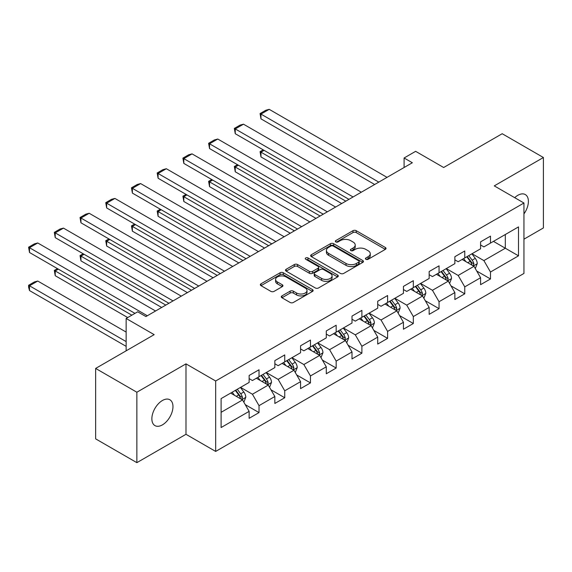 <?xml version="1.0" encoding="UTF-8"?>
<svg xmlns="http://www.w3.org/2000/svg" width="572" height="572" viewBox="0 0 572 572"><rect width="100%" height="100%" fill="white"/><g stroke="black" fill="none" stroke-linecap="round" stroke-linejoin="round"><path stroke-width="0.86" d="M365.894 259.288A1.602 0.922 0 0 0 368.161 259.288L385.356 249.363A2.288 1.323 0 0 0 386.021 248.434A2.288 1.323 0 0 0 385.356 247.497L356.227 230.68A2.288 1.323 0 0 0 352.988 230.68L335.8 240.605A1.602 0.922 0 0 0 335.328 241.262A1.602 0.922 0 0 0 335.8 241.913A1.602 0.922 0 0 0 338.059 241.913L340.29 240.626A7.322 4.226 0 0 1 350.643 240.626L353.074 242.028A7.322 4.226 0 0 1 355.219 245.023A7.322 4.226 0 0 1 353.074 248.012L350.843 249.292A1.602 0.922 0 0 0 350.379 249.95A1.602 0.922 0 0 0 350.843 250.6A1.602 0.922 0 0 0 353.11 250.6L355.334 249.32A7.322 4.226 0 0 1 365.694 249.32L368.118 250.722A7.322 4.226 0 0 1 370.263 253.711A7.322 4.226 0 0 1 368.118 256.699L365.894 257.986A1.602 0.922 0 0 0 365.429 258.637A1.602 0.922 0 0 0 365.894 259.288L365.894 257.986M162.412 424.874A14.922 8.616 120 0 0 172.165 411.726A14.922 8.616 120 0 0 169.877 399.771A14.922 8.616 120 0 0 162.412 400.507A14.922 8.616 120 0 0 152.667 413.656A14.922 8.616 120 0 0 154.955 425.618A14.922 8.616 120 0 0 162.412 424.874M523.945 213.907A14.922 8.616 120 0 0 525.311 194.566A14.922 8.616 120 0 0 517.846 195.302A14.922 8.616 120 0 0 514.7 197.676M281.953 295.888A2.288 1.323 0 0 0 281.281 296.825A2.288 1.323 0 0 0 281.953 297.762L290.126 302.474A2.288 1.323 0 0 0 293.357 302.474L312.455 291.455A2.288 1.323 0 0 0 313.127 290.519A2.288 1.323 0 0 0 312.455 289.582L283.326 272.765A2.288 1.323 0 0 0 280.094 272.765L260.996 283.791A2.288 1.323 0 0 0 260.324 284.727A2.288 1.323 0 0 0 260.996 285.657L270.871 291.363A2.288 1.323 0 0 0 274.102 291.363L282.275 286.643A2.288 1.323 0 0 0 282.947 285.707A2.288 1.323 0 0 0 282.275 284.77L277.377 281.946A6.12 3.532 0 0 1 275.59 279.451A6.12 3.532 0 0 1 279.365 276.183A6.12 3.532 0 0 1 286.036 276.948L305.212 288.016A6.12 3.532 0 0 1 307.007 290.519A6.12 3.532 0 0 1 303.224 293.786A6.12 3.532 0 0 1 296.553 293.014L293.357 291.169A2.288 1.323 0 0 0 290.126 291.169L281.953 295.888L281.953 297.762M523.945 239.182L543.4 227.949L543.4 157.514L502.187 133.719L443.665 167.51L415.637 151.33L404.097 157.994L412.341 162.748L145.931 316.559L137.688 311.804L126.147 318.468L126.147 350.829M136.865 392.228L136.865 462.662L185.986 434.298L185.986 363.863L136.865 392.228L95.646 368.432L154.168 334.649L126.147 318.468M185.986 363.863L215.665 380.995L523.945 203.01L523.945 273.445L215.665 451.43L215.665 380.995M543.4 157.514L494.272 185.879L523.945 203.01M340.447 273.423A2.288 1.323 0 0 0 343.686 273.423L362.777 262.398A2.288 1.323 0 0 0 363.449 261.461A2.288 1.323 0 0 0 362.777 260.532L333.655 243.715A2.288 1.323 0 0 0 330.416 243.715L311.318 254.74A2.288 1.323 0 0 0 310.653 255.67A2.288 1.323 0 0 0 311.318 256.606L340.447 273.423M306.377 259.638A1.602 0.922 0 0 1 308.008 259.867L308.008 257.958L337.616 275.053A2.288 1.323 0 0 1 338.288 275.99A2.288 1.323 0 0 1 337.616 276.927L318.525 287.952A2.288 1.323 0 0 1 315.286 287.952L286.157 271.135L286.157 269.262A2.288 1.323 0 0 0 285.485 270.198A2.288 1.323 0 0 0 286.157 271.135M286.157 269.262L294.33 264.543A2.288 1.323 0 0 1 297.569 264.543L309.38 271.364A2.288 1.323 0 0 0 312.619 271.364L318.039 268.239A2.288 1.323 0 0 0 318.704 267.303A2.288 1.323 0 0 0 318.039 266.366L305.741 259.266A1.602 0.922 0 0 1 305.269 258.615A1.602 0.922 0 0 1 306.256 257.757A1.602 0.922 0 0 1 308.008 257.958M136.865 462.662L95.646 438.867L95.646 368.432M245.252 404.654L259.023 412.598L259.023 405.648L274.846 396.51L274.846 403.46L284.742 397.747L284.742 390.805L300.565 381.667L300.565 388.617L310.46 382.904L310.46 375.954L326.283 366.816L326.283 373.766L336.172 368.053L336.172 361.104L352.002 351.966L352.002 358.916L361.89 353.21L361.89 346.26L377.72 337.123L377.72 344.072L387.609 338.359L387.609 331.41L403.439 322.272L403.439 329.222L413.327 323.509L413.327 316.559L429.157 307.429L429.157 314.371L439.046 308.665L439.046 301.716L454.869 292.578L454.869 299.528L464.764 293.815L464.764 286.865L480.587 277.727L480.587 284.677L490.483 278.964L490.483 272.022L518.504 255.834L518.504 226.905L505.319 234.52L505.319 248.227L518.504 255.834M259.023 412.598L249.127 418.311L249.127 411.361L221.107 427.541L221.107 398.605L249.127 382.425L249.127 375.475L259.023 369.769L259.023 376.712L274.846 367.582L274.846 360.632L284.742 354.919L284.742 361.869L300.565 352.731L300.565 345.781L310.46 340.068L310.46 347.018L326.283 337.88L326.283 330.931L336.172 325.225L336.172 332.175L352.002 323.037L352.002 316.087L361.89 310.374L361.89 317.324L377.72 308.186L377.72 301.237L387.609 295.524L387.609 302.474L403.439 293.336L403.439 286.393L413.327 280.68L413.327 287.63L429.157 278.493L429.157 271.543L439.046 265.83L439.046 272.78L454.869 263.642L454.869 256.692L464.764 250.986L464.764 257.929L480.587 248.791L480.587 241.849L490.483 236.136L490.483 243.086L518.504 226.905M256.385 378.235L268.254 385.092L252.424 394.23L240.555 387.373M249.127 378.621L252.424 380.523L259.023 376.712M252.424 394.23L259.023 405.648M268.254 385.092L274.846 396.51M282.103 363.392L293.972 370.241L278.142 379.379L266.273 372.529M274.846 363.771L278.142 365.672L284.742 361.869M278.142 379.379L284.742 390.805M293.972 370.241L300.565 381.667M307.822 348.541L319.691 355.398L303.861 364.536L291.992 357.679M300.565 348.92L303.861 350.829L310.46 347.018M303.861 364.536L310.46 375.954M319.691 355.398L326.283 366.816M333.533 333.698L345.409 340.547L329.579 349.685L317.71 342.828M326.283 334.077L329.579 335.978L336.172 332.175M329.579 349.685L336.172 361.104M345.409 340.547L352.002 351.966M359.252 318.847L371.121 325.697L355.298 334.834L343.429 327.985M352.002 319.226L355.298 321.128L361.89 317.324M355.298 334.834L361.89 346.26M371.121 325.697L377.72 337.123M384.97 303.997L396.839 310.853L381.016 319.991L369.147 313.134M377.72 304.375L381.016 306.285L387.609 302.474M381.016 319.991L387.609 331.41M396.839 310.853L403.439 322.272M410.689 289.153L422.558 296.003L406.735 305.141L394.866 298.291M403.439 289.532L406.735 291.434L413.327 287.63M406.735 305.141L413.327 316.559M422.558 296.003L429.157 307.429M436.407 274.303L448.276 281.152L432.453 290.29L420.584 283.44M429.157 274.682L432.453 276.583L439.046 272.78M432.453 290.29L439.046 301.716M448.276 281.152L454.869 292.578M462.126 259.452L473.995 266.309L458.172 275.447L446.296 268.59M454.869 259.838L458.172 261.74L464.764 257.929M458.172 275.447L464.764 286.865M473.995 266.309L480.587 277.727M493.45 241.37L505.319 248.227L483.883 260.596L472.014 253.746M480.587 244.988L483.883 246.889L490.483 243.086M483.883 260.596L490.483 272.022M185.986 434.298L215.665 451.43M404.097 157.994L404.097 167.51M221.107 412.312L242.535 399.942L230.666 393.086M242.535 399.942L249.127 411.361M476.712 271.021L490.483 278.964M451.001 285.864L464.764 293.815M425.282 300.715L439.046 308.665M399.563 315.565L413.327 323.509M373.845 330.409L387.609 338.359M348.126 345.259L361.89 353.21M322.408 360.11L336.172 368.053M296.689 374.953L310.46 382.904M270.971 389.804L284.742 397.747M366.538 259.516L368.118 258.601A7.322 4.226 0 0 0 370.263 255.612L370.263 253.711M355.219 245.023L355.219 246.925A7.322 4.226 0 0 1 353.074 249.914L351.487 250.829M385.321 249.385L356.227 232.582A2.288 1.323 0 0 0 352.988 232.582L336.436 242.142M362.748 262.412L333.655 245.617A2.288 1.323 0 0 0 330.416 245.617L311.354 256.621M358.737 262.119A1.602 0.922 0 0 0 359.202 261.461A1.602 0.922 0 0 0 358.737 260.811L333.169 246.046A1.602 0.922 0 0 0 330.902 246.046L328.557 247.404A7.322 4.226 0 0 0 326.412 250.393A7.322 4.226 0 0 0 328.557 253.382L346.031 263.47A7.322 4.226 0 0 0 356.385 263.47L358.737 262.119L358.737 264.021A1.602 0.922 0 0 0 359.202 263.37L359.202 261.461M326.412 250.393L326.412 252.295A7.322 4.226 0 0 0 328.557 255.284L328.557 253.382M358.737 264.021L356.385 265.372A7.322 4.226 0 0 1 346.031 265.372L328.557 255.284M286.186 271.149L294.33 266.452L294.33 264.543M318.704 267.303L318.704 269.205A2.288 1.323 0 0 1 318.039 270.141L312.619 273.273A2.288 1.323 0 0 1 309.38 273.273L297.569 266.452A2.288 1.323 0 0 0 294.33 266.452M308.008 259.867L337.587 276.941M321.636 278.442A6.12 3.532 0 0 0 328.307 279.207A6.12 3.532 0 0 0 332.089 275.947A6.12 3.532 0 0 0 330.294 273.445L323.537 269.548A2.288 1.323 0 0 0 320.306 269.548L314.879 272.672A2.288 1.323 0 0 0 314.214 273.609A2.288 1.323 0 0 0 314.879 274.546L321.636 278.442L321.636 280.344A6.12 3.532 0 0 0 328.307 281.117A6.12 3.532 0 0 0 332.089 277.849L332.089 275.947M314.214 273.609L314.214 275.511A2.288 1.323 0 0 0 314.879 276.448L314.879 274.546M321.636 280.344L314.879 276.448M307.007 290.519L307.007 292.421A6.12 3.532 0 0 1 303.224 295.688A6.12 3.532 0 0 1 296.553 294.923L293.357 293.078A2.288 1.323 0 0 0 290.126 293.078L281.982 297.776M275.59 279.451L275.59 281.352A6.12 3.532 0 0 0 277.377 283.848L277.377 281.946M282.246 286.658L277.377 283.848M312.426 291.47L283.326 274.674A2.288 1.323 0 0 0 280.094 274.674L261.025 285.678M475.296 268.561L477.255 263.62A6.178 3.568 -120 0 0 475.289 258.365L471.886 253.818M465.951 261.661L463.642 258.58M345.817 201.158L260.968 152.166L260.968 156.928L341.698 203.539M473.037 265.758L473.923 263.885A6.178 3.568 -120 0 0 472.157 260.167L468.754 255.627M467.202 256.521L470.978 261.561A3.146 1.816 60 0 1 471.55 262.519L473.923 263.885M466.773 256.771L470.177 261.311A6.178 3.568 60 0 1 471.943 265.029M264.1 150.357L260.968 152.166L260.06 151.644L263.192 149.835M260.968 156.928L260.06 151.644M378.793 182.118L260.968 114.093L260.968 118.854L374.667 184.499M387.029 177.363L269.212 109.338L260.968 114.093L260.06 113.571L265.83 110.239L269.212 109.338M260.968 118.854L260.06 113.571M449.578 283.412L451.544 278.471A6.178 3.568 -120 0 0 449.571 273.209L446.167 268.668M440.233 276.512L437.923 273.43M320.098 216.001L235.249 167.017L235.249 171.779L315.98 218.382M447.318 280.602L448.205 278.736A6.178 3.568 -120 0 0 446.439 275.018L443.035 270.477M441.484 271.371L445.259 276.412A3.146 1.816 60 0 1 445.831 277.363L448.205 278.736M441.055 271.621L444.458 276.162A6.178 3.568 60 0 1 446.224 279.88M238.381 165.208L235.249 167.017L234.341 166.495L237.473 164.686M235.249 171.779L234.341 166.495M423.859 298.262L425.825 293.322A6.178 3.568 -120 0 0 423.852 288.059L420.449 283.519M414.514 291.363L412.205 288.274M294.38 230.852L209.531 181.867L209.531 186.622L290.261 233.233M421.607 295.452L422.486 293.579A6.178 3.568 -120 0 0 420.72 289.868L417.317 285.321M415.765 286.214L419.541 291.255A3.146 1.816 60 0 1 420.113 292.213L422.486 293.579M415.336 286.465L418.74 291.005A6.178 3.568 60 0 1 420.506 294.723M212.662 180.058L209.531 181.867L208.623 181.338L211.754 179.529M209.531 186.622L208.623 181.338M353.074 196.968L235.249 128.943L235.249 133.705L348.949 199.349M361.318 192.206L243.493 124.188L235.249 128.943L234.341 128.421L240.111 125.089L243.493 124.188M235.249 133.705L234.341 128.421M327.356 211.819L209.531 143.794L209.531 148.548L323.23 214.193M335.6 207.057L217.775 139.032L209.531 143.794L208.623 143.272L214.393 139.94L217.775 139.032M209.531 148.548L208.623 143.272M398.148 313.106L400.107 308.165A6.178 3.568 -120 0 0 398.133 302.903L394.73 298.362M388.803 306.206L386.486 303.124M268.661 245.703L183.812 196.711L183.812 201.473L264.543 248.084M395.888 310.303L396.768 308.43A6.178 3.568 -120 0 0 395.002 304.712L391.598 300.171M390.054 301.065L393.829 306.106A3.146 1.816 60 0 1 394.401 307.064L396.768 308.43M389.618 301.315L393.021 305.856A6.178 3.568 60 0 1 394.794 309.574M186.944 194.902L183.812 196.711L182.904 196.189L186.036 194.38M183.812 201.473L182.904 196.189M372.429 327.956L374.388 323.016A6.178 3.568 -120 0 0 372.415 317.753L369.012 313.213M363.084 321.056L360.768 317.968M242.95 260.546L158.094 211.561L158.094 216.316L238.824 262.927M370.17 325.146L371.049 323.28A6.178 3.568 -120 0 0 369.283 319.562L365.88 315.022M364.335 315.916L368.111 320.956A3.146 1.816 60 0 1 368.683 321.907L371.049 323.28M363.899 316.166L367.303 320.706A6.178 3.568 60 0 1 369.076 324.424M161.225 209.752L158.094 211.561L157.186 211.039L160.324 209.23M158.094 216.316L157.186 211.039M346.711 342.807L348.67 337.866A6.178 3.568 -120 0 0 346.696 332.604L343.293 328.056M337.366 335.907L335.056 332.818M217.231 275.397L132.375 226.405L132.375 231.167L213.106 277.777M344.451 339.997L345.338 338.123A6.178 3.568 -120 0 0 343.565 334.413L340.161 329.865M338.617 330.759L342.392 335.8A3.146 1.816 60 0 1 342.964 336.758L345.338 338.123M338.188 331.009L341.584 335.549A6.178 3.568 60 0 1 343.357 339.267M135.514 224.603L132.375 226.405L131.474 225.883L134.606 224.074M132.375 231.167L131.474 225.883M301.637 226.662L183.812 158.637L183.812 163.399L297.512 229.043M309.881 221.907L192.056 153.882L183.812 158.637L182.904 158.115L188.674 154.783L192.056 153.882M183.812 163.399L182.904 158.115M275.918 241.513L158.094 173.488L158.094 178.25L271.8 243.894M284.162 236.751L166.338 168.726L158.094 173.488L157.186 172.966L162.956 169.634L166.338 168.726M158.094 178.25L157.186 172.966M250.2 256.363L132.375 188.338L132.375 193.093L246.082 258.737M258.444 251.601L140.619 183.576L132.375 188.338L131.474 187.809L137.244 184.484L140.619 183.576M132.375 193.093L131.474 187.809M320.992 357.65L322.951 352.709A6.178 3.568 -120 0 0 320.978 347.447L317.574 342.907M311.647 350.75L309.338 347.669M191.513 290.247L106.657 241.255L106.657 246.017L187.387 292.621M318.733 354.84L319.619 352.974A6.178 3.568 -120 0 0 317.846 349.256L314.443 344.716M312.898 345.61L316.673 350.65A3.146 1.816 60 0 1 317.245 351.608L319.619 352.974M312.469 345.86L315.873 350.4A6.178 3.568 60 0 1 317.639 354.118M109.795 239.446L106.657 241.255L105.756 240.733L108.887 238.924M106.657 246.017L105.756 240.733M224.481 271.207L106.657 203.182L106.657 207.943L220.363 273.588M232.725 266.452L114.9 198.427L106.657 203.182L105.756 202.66L111.526 199.328L114.9 198.427M106.657 207.943L105.756 202.66M295.274 372.501L297.233 367.56A6.178 3.568 -120 0 0 295.259 362.298L291.863 357.757M285.928 365.601L283.619 362.512M165.794 305.09L80.945 256.106L80.945 260.861L161.669 307.471M293.014 369.691L293.901 367.825A6.178 3.568 -120 0 0 292.128 364.107L288.731 359.566M287.18 360.46L290.955 365.494A3.146 1.816 60 0 1 291.527 366.452L293.901 367.825M286.751 360.703L290.154 365.251A6.178 3.568 60 0 1 291.92 368.961M84.077 254.297L80.945 256.106L80.037 255.584L83.169 253.775M80.945 260.861L80.037 255.584M198.763 286.057L80.945 218.032L80.945 222.794L194.644 288.438M207.007 281.295L89.182 213.27L80.945 218.032L80.037 217.51L85.807 214.178L89.182 213.27M80.945 222.794L80.037 217.51M269.555 387.344L271.514 382.403A6.178 3.568 -120 0 0 269.548 377.148L266.144 372.601M260.21 380.452L257.9 377.363M131.832 315.179L55.227 270.949L55.227 275.711L127.713 317.56M267.296 384.541L268.182 382.668A6.178 3.568 -120 0 0 266.416 378.957L263.013 374.41M261.461 375.303L265.236 380.344A3.146 1.816 60 0 1 265.808 381.302L268.182 382.668M261.032 375.554L264.436 380.094A6.178 3.568 60 0 1 266.202 383.812M58.358 269.14L55.227 270.949L54.319 270.427L57.45 268.618M55.227 275.711L54.319 270.427M173.044 300.908L55.227 232.883L55.227 237.637L168.926 303.282M181.288 296.146L63.471 228.121L55.227 232.883L54.319 232.354L60.089 229.022L63.471 228.121M55.227 237.637L54.319 232.354M243.836 402.195L245.796 397.254A6.178 3.568 -120 0 0 243.829 391.992L240.426 387.451M126.147 341.591L29.508 285.8L37.752 281.038L126.147 332.075M234.491 395.295L232.182 392.213M29.508 290.562L28.6 287.18L28.6 285.278L29.508 285.8L29.508 290.562L126.147 346.353M241.577 399.385L242.464 397.519A6.178 3.568 -120 0 0 240.698 393.801L237.294 389.26M235.743 390.154L239.518 395.195A3.146 1.816 60 0 1 240.09 396.146L242.464 397.519M235.314 390.404L238.717 394.945A6.178 3.568 60 0 1 240.483 398.663M28.6 285.278L34.37 281.946L37.752 281.038M147.333 315.751L29.508 247.726L29.508 252.488L134.963 313.37M155.57 310.996L37.752 242.971L29.508 247.726L28.6 247.204L34.37 243.872L37.752 242.971M29.508 252.488L28.6 247.204M368.118 258.601L368.118 256.699M350.843 250.6L350.843 249.292M353.074 249.914L353.074 248.012M335.8 241.913L335.8 240.605M352.988 232.582L352.988 230.68M356.227 232.582L356.227 230.68M385.356 249.363L385.356 247.497M311.318 256.606L311.318 254.74M330.416 245.617L330.416 243.715M333.655 245.617L333.655 243.715M362.777 262.398L362.777 260.532M346.031 265.372L346.031 263.47M356.385 265.372L356.385 263.47M297.569 266.452L297.569 264.543M309.38 273.273L309.38 271.364M312.619 273.273L312.619 271.364M318.039 270.141L318.039 268.239M337.616 276.927L337.616 275.053M290.126 293.078L290.126 291.169M293.357 293.078L293.357 291.169M296.553 294.923L296.553 293.014M282.275 286.643L282.275 284.77M260.996 285.657L260.996 283.791M280.094 274.674L280.094 272.765M283.326 274.674L283.326 272.765M312.455 291.455L312.455 289.582M473.387 265.959L477.22 263.742M472.157 260.167L475.289 258.365M467.76 262.705L470.177 261.311M447.669 280.802L451.501 278.593M446.439 275.018L449.571 273.209M442.042 277.556L444.458 276.162M421.95 295.652L425.782 293.436M420.72 289.868L423.852 288.059M416.323 292.406L418.74 291.005M396.232 310.496L400.064 308.287M395.002 304.712L398.133 302.903M390.604 307.25L393.021 305.856M370.513 325.346L374.345 323.137M369.283 319.562L372.415 317.753M364.886 322.1L367.303 320.706M344.794 340.197L348.627 337.98M343.565 334.413L346.696 332.604M339.175 336.951L341.584 335.549M319.076 355.04L322.908 352.831M317.846 349.256L320.978 347.447M313.456 351.794L315.873 350.4M293.365 369.891L297.197 367.682M292.128 364.107L295.259 362.298M287.737 366.645L290.154 365.251M267.646 384.741L271.478 382.525M266.416 378.957L269.548 377.148M262.019 381.488L264.436 380.094M241.927 399.585L245.76 397.376M240.698 393.801L243.829 391.992M236.3 396.339L238.717 394.945"/></g></svg>

